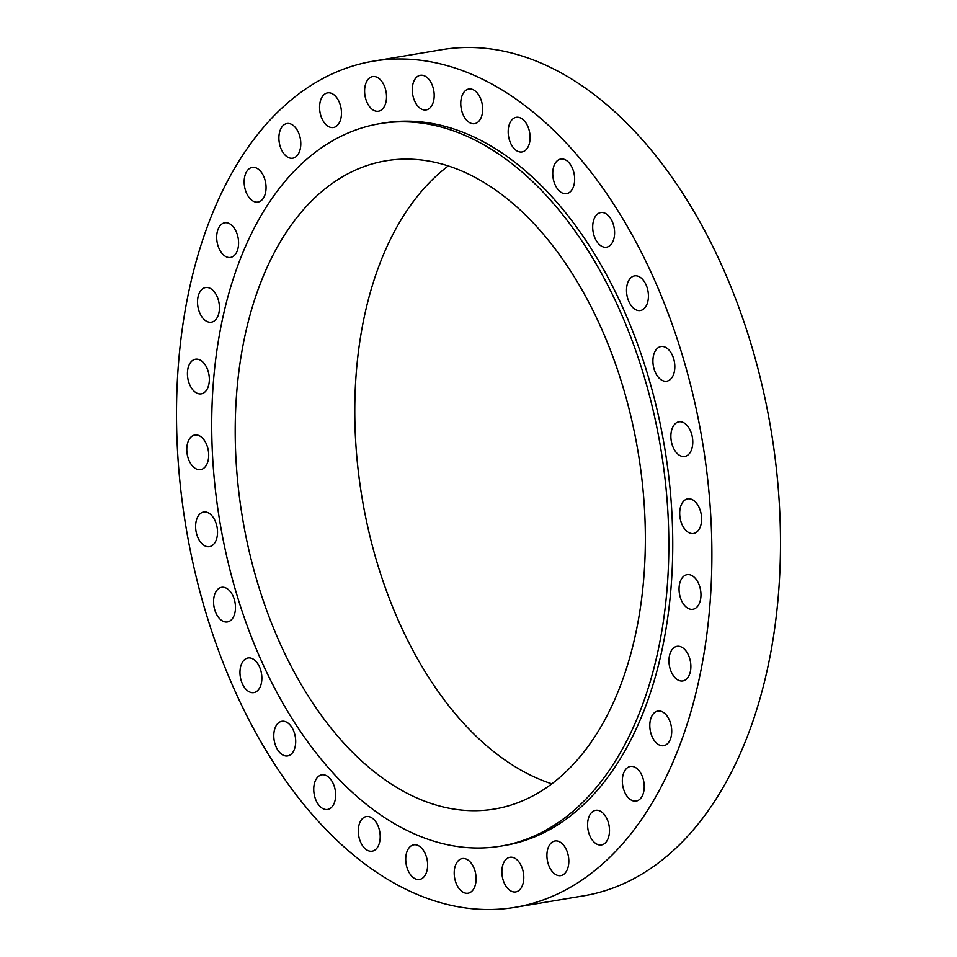 <?xml version="1.0" encoding="UTF-8"?>
<svg xmlns="http://www.w3.org/2000/svg" width="957" height="957" viewBox="0 0 957 957"><rect width="100%" height="100%" fill="white"/><g stroke="black" fill="none" stroke-linecap="round" stroke-linejoin="round"><path stroke-width="1.44" d="M251.787 200.228A17.561 10.718 -99.5 0 0 258.007 202.059A17.561 10.718 -99.5 0 0 266.058 187.955A17.561 10.718 -99.5 0 0 258.426 169.245A17.561 10.718 -99.5 0 0 252.205 167.415A17.561 10.718 -99.5 0 0 244.155 181.519A17.561 10.718 -99.5 0 0 251.787 200.228M286.526 156.362A17.561 10.718 -99.5 0 0 292.746 158.192A17.561 10.718 -99.5 0 0 300.797 144.088A17.561 10.718 -99.5 0 0 293.165 125.379A17.561 10.718 -99.5 0 0 286.944 123.549A17.561 10.718 -99.5 0 0 278.894 137.652A17.561 10.718 -99.5 0 0 286.526 156.362M327.198 125.69A17.561 10.718 -99.5 0 0 333.419 127.52A17.561 10.718 -99.5 0 0 341.47 113.416A17.561 10.718 -99.5 0 0 333.837 94.707A17.561 10.718 -99.5 0 0 327.617 92.877A17.561 10.718 -99.5 0 0 319.566 106.981A17.561 10.718 -99.5 0 0 327.198 125.69M372.237 109.385A17.561 10.718 -99.5 0 0 378.458 111.215A17.561 10.718 -99.5 0 0 386.52 97.124A17.561 10.718 -99.5 0 0 378.876 78.414A17.561 10.718 -99.5 0 0 372.656 76.584A17.561 10.718 -99.5 0 0 364.605 90.676A17.561 10.718 -99.5 0 0 372.237 109.385M419.92 108.093A17.561 10.718 -99.5 0 0 426.14 109.923A17.561 10.718 -99.5 0 0 434.191 95.82A17.561 10.718 -99.5 0 0 426.559 77.11A17.561 10.718 -99.5 0 0 420.338 75.28A17.561 10.718 -99.5 0 0 412.276 89.384A17.561 10.718 -99.5 0 0 419.92 108.093M468.404 121.85A17.561 10.718 -99.5 0 0 474.624 123.68A17.561 10.718 -99.5 0 0 482.675 109.576A17.561 10.718 -99.5 0 0 475.043 90.867A17.561 10.718 -99.5 0 0 468.822 89.037A17.561 10.718 -99.5 0 0 460.76 103.141A17.561 10.718 -99.5 0 0 468.404 121.85M515.823 150.129A17.561 10.718 -99.5 0 0 522.055 151.948A17.561 10.718 -99.5 0 0 530.106 137.856A17.561 10.718 -99.5 0 0 522.462 119.147A17.561 10.718 -99.5 0 0 516.242 117.316A17.561 10.718 -99.5 0 0 508.191 131.408A17.561 10.718 -99.5 0 0 515.823 150.129M560.371 191.831A17.561 10.718 -99.5 0 0 566.592 193.661A17.561 10.718 -99.5 0 0 574.655 179.569A17.561 10.718 -99.5 0 0 567.011 160.86A17.561 10.718 -99.5 0 0 560.79 159.029A17.561 10.718 -99.5 0 0 552.739 173.121A17.561 10.718 -99.5 0 0 560.371 191.831M600.326 245.375A17.561 10.718 -99.5 0 0 606.547 247.205A17.561 10.718 -99.5 0 0 614.597 233.113A17.561 10.718 -99.5 0 0 606.965 214.404A17.561 10.718 -99.5 0 0 600.745 212.574A17.561 10.718 -99.5 0 0 592.694 226.665A17.561 10.718 -99.5 0 0 600.326 245.375M634.156 308.704A17.561 10.718 -99.5 0 0 640.377 310.535A17.561 10.718 -99.5 0 0 648.427 296.431A17.561 10.718 -99.5 0 0 640.795 277.721A17.561 10.718 -99.5 0 0 634.575 275.891A17.561 10.718 -99.5 0 0 626.512 289.995A17.561 10.718 -99.5 0 0 634.156 308.704M660.545 379.367A17.561 10.718 -99.5 0 0 666.778 381.185A17.561 10.718 -99.5 0 0 674.829 367.093A17.561 10.718 -99.5 0 0 667.196 348.384A17.561 10.718 -99.5 0 0 660.964 346.554A17.561 10.718 -99.5 0 0 652.913 360.645A17.561 10.718 -99.5 0 0 660.545 379.367M678.513 454.647A17.561 10.718 -99.5 0 0 684.734 456.477A17.561 10.718 -99.5 0 0 692.784 442.385A17.561 10.718 -99.5 0 0 685.152 423.664A17.561 10.718 -99.5 0 0 678.92 421.846A17.561 10.718 -99.5 0 0 670.869 435.937A17.561 10.718 -99.5 0 0 678.513 454.647M687.329 531.673A17.561 10.718 -99.5 0 0 693.55 533.492A17.561 10.718 -99.5 0 0 701.613 519.4A17.561 10.718 -99.5 0 0 693.969 500.69A17.561 10.718 -99.5 0 0 687.748 498.86A17.561 10.718 -99.5 0 0 679.697 512.964A17.561 10.718 -99.5 0 0 687.329 531.673M686.683 607.456A17.561 10.718 -99.5 0 0 692.904 609.286A17.561 10.718 -99.5 0 0 700.967 595.194A17.561 10.718 -99.5 0 0 693.323 576.485A17.561 10.718 -99.5 0 0 687.102 574.655A17.561 10.718 -99.5 0 0 679.051 588.746A17.561 10.718 -99.5 0 0 686.683 607.456M676.587 679.111A17.561 10.718 -99.5 0 0 682.819 680.941A17.561 10.718 -99.5 0 0 690.87 666.85A17.561 10.718 -99.5 0 0 683.238 648.14A17.561 10.718 -99.5 0 0 677.006 646.31A17.561 10.718 -99.5 0 0 668.955 660.402A17.561 10.718 -99.5 0 0 676.587 679.111M657.447 743.876A17.561 10.718 -99.5 0 0 663.668 745.706A17.561 10.718 -99.5 0 0 671.718 731.603A17.561 10.718 -99.5 0 0 664.086 712.893A17.561 10.718 -99.5 0 0 657.854 711.063A17.561 10.718 -99.5 0 0 649.803 725.167A17.561 10.718 -99.5 0 0 657.447 743.876M629.969 799.251A17.561 10.718 -99.5 0 0 636.19 801.081A17.561 10.718 -99.5 0 0 644.24 786.989A17.561 10.718 -99.5 0 0 636.608 768.268A17.561 10.718 -99.5 0 0 630.388 766.449A17.561 10.718 -99.5 0 0 622.337 780.541A17.561 10.718 -99.5 0 0 629.969 799.251M595.23 843.117A17.561 10.718 -99.5 0 0 601.451 844.947A17.561 10.718 -99.5 0 0 609.501 830.855A17.561 10.718 -99.5 0 0 601.869 812.146A17.561 10.718 -99.5 0 0 595.649 810.316A17.561 10.718 -99.5 0 0 587.586 824.408A17.561 10.718 -99.5 0 0 595.23 843.117M554.558 873.789A17.561 10.718 -99.5 0 0 560.778 875.619A17.561 10.718 -99.5 0 0 568.829 861.527A17.561 10.718 -99.5 0 0 561.197 842.818A17.561 10.718 -99.5 0 0 554.976 840.988A17.561 10.718 -99.5 0 0 546.914 855.079A17.561 10.718 -99.5 0 0 554.558 873.789M509.519 890.094A17.561 10.718 -99.5 0 0 515.739 891.924A17.561 10.718 -99.5 0 0 523.79 877.82A17.561 10.718 -99.5 0 0 516.158 859.111A17.561 10.718 -99.5 0 0 509.925 857.281A17.561 10.718 -99.5 0 0 501.875 871.384A17.561 10.718 -99.5 0 0 509.519 890.094M461.836 891.386A17.561 10.718 -99.5 0 0 468.057 893.216A17.561 10.718 -99.5 0 0 476.108 879.112A17.561 10.718 -99.5 0 0 468.475 860.403A17.561 10.718 -99.5 0 0 462.255 858.573A17.561 10.718 -99.5 0 0 454.204 872.676A17.561 10.718 -99.5 0 0 461.836 891.386M413.352 877.629A17.561 10.718 -99.5 0 0 419.573 879.459A17.561 10.718 -99.5 0 0 427.623 865.367A17.561 10.718 -99.5 0 0 419.991 846.658A17.561 10.718 -99.5 0 0 413.771 844.828A17.561 10.718 -99.5 0 0 405.72 858.919A17.561 10.718 -99.5 0 0 413.352 877.629M365.921 849.349A17.561 10.718 -99.5 0 0 372.153 851.18A17.561 10.718 -99.5 0 0 380.204 837.088A17.561 10.718 -99.5 0 0 372.572 818.379A17.561 10.718 -99.5 0 0 366.34 816.548A17.561 10.718 -99.5 0 0 358.289 830.64A17.561 10.718 -99.5 0 0 365.921 849.349M321.385 807.648A17.561 10.718 -99.5 0 0 327.605 809.466A17.561 10.718 -99.5 0 0 335.656 795.375A17.561 10.718 -99.5 0 0 328.024 776.665A17.561 10.718 -99.5 0 0 321.791 774.835A17.561 10.718 -99.5 0 0 313.74 788.927A17.561 10.718 -99.5 0 0 321.385 807.648M281.43 754.092A17.561 10.718 -99.5 0 0 287.65 755.922A17.561 10.718 -99.5 0 0 295.701 741.831A17.561 10.718 -99.5 0 0 288.069 723.121A17.561 10.718 -99.5 0 0 281.848 721.291A17.561 10.718 -99.5 0 0 273.786 735.383A17.561 10.718 -99.5 0 0 281.43 754.092M247.6 690.775A17.561 10.718 -99.5 0 0 253.82 692.605A17.561 10.718 -99.5 0 0 261.871 678.513A17.561 10.718 -99.5 0 0 254.239 659.804A17.561 10.718 -99.5 0 0 248.019 657.973A17.561 10.718 -99.5 0 0 239.968 672.065A17.561 10.718 -99.5 0 0 247.6 690.775M221.199 620.112A17.561 10.718 -99.5 0 0 227.419 621.942A17.561 10.718 -99.5 0 0 235.482 607.851A17.561 10.718 -99.5 0 0 227.838 589.141A17.561 10.718 -99.5 0 0 221.617 587.311A17.561 10.718 -99.5 0 0 213.567 601.403A17.561 10.718 -99.5 0 0 221.199 620.112M203.243 544.832A17.561 10.718 -99.5 0 0 209.463 546.662A17.561 10.718 -99.5 0 0 217.526 532.559A17.561 10.718 -99.5 0 0 209.882 513.849A17.561 10.718 -99.5 0 0 203.662 512.019A17.561 10.718 -99.5 0 0 195.611 526.123A17.561 10.718 -99.5 0 0 203.243 544.832M194.415 467.806A17.561 10.718 -99.5 0 0 200.647 469.636A17.561 10.718 -99.5 0 0 208.698 455.544A17.561 10.718 -99.5 0 0 201.066 436.835A17.561 10.718 -99.5 0 0 194.833 435.004A17.561 10.718 -99.5 0 0 186.782 449.096A17.561 10.718 -99.5 0 0 194.415 467.806M195.061 392.011A17.561 10.718 -99.5 0 0 201.293 393.841A17.561 10.718 -99.5 0 0 209.344 379.75A17.561 10.718 -99.5 0 0 201.712 361.04A17.561 10.718 -99.5 0 0 195.479 359.21A17.561 10.718 -99.5 0 0 187.428 373.302A17.561 10.718 -99.5 0 0 195.061 392.011M224.309 255.603A17.561 10.718 -99.5 0 0 230.529 257.433A17.561 10.718 -99.5 0 0 238.592 243.341A17.561 10.718 -99.5 0 0 230.948 224.62A17.561 10.718 -99.5 0 0 224.728 222.802A17.561 10.718 -99.5 0 0 216.677 236.893A17.561 10.718 -99.5 0 0 224.309 255.603M205.157 320.368A17.561 10.718 -99.5 0 0 211.377 322.198A17.561 10.718 -99.5 0 0 219.44 308.094A17.561 10.718 -99.5 0 0 211.796 289.385A17.561 10.718 -99.5 0 0 205.576 287.555A17.561 10.718 -99.5 0 0 197.525 301.658A17.561 10.718 -99.5 0 0 205.157 320.368M500.822 846.12L504.746 845.462A366.256 223.471 -99.5 0 0 672.711 551.423A366.256 223.471 -99.5 0 0 513.454 161.183A366.256 223.471 -99.5 0 0 383.649 123.034L379.726 123.692A366.256 223.471 -99.5 0 0 211.76 417.731A366.256 223.471 -99.5 0 0 371.017 807.971A366.256 223.471 -99.5 0 0 500.822 846.12A366.256 223.471 -99.5 0 0 668.787 552.081A366.256 223.471 -99.5 0 0 509.531 161.841A366.256 223.471 -99.5 0 0 379.726 123.692M378.135 774.775A328.622 200.515 -99.5 0 0 494.602 809.012A328.622 200.515 -99.5 0 0 645.317 545.179A328.622 200.515 -99.5 0 0 502.425 195.037A328.622 200.515 -99.5 0 0 385.946 160.8A328.622 200.515 -99.5 0 0 235.243 424.633A328.622 200.515 -99.5 0 0 378.135 774.775M448.283 165.944A328.622 200.515 -99.5 0 0 356.602 454.276A328.622 200.515 -99.5 0 0 497.7 754.738A328.622 200.515 -99.5 0 0 551.842 783.831M515.105 907.32L583.71 895.824A428.975 261.74 -99.5 0 0 780.445 551.423A428.975 261.74 -99.5 0 0 593.926 94.372A428.975 261.74 -99.5 0 0 441.895 49.68L373.29 61.176A428.975 261.74 -99.5 0 0 176.555 405.577A428.975 261.74 -99.5 0 0 363.074 862.628A428.975 261.74 -99.5 0 0 515.105 907.32A428.975 261.74 -99.5 0 0 711.841 562.919A428.975 261.74 -99.5 0 0 525.309 105.868A428.975 261.74 -99.5 0 0 373.29 61.176"/></g></svg>

